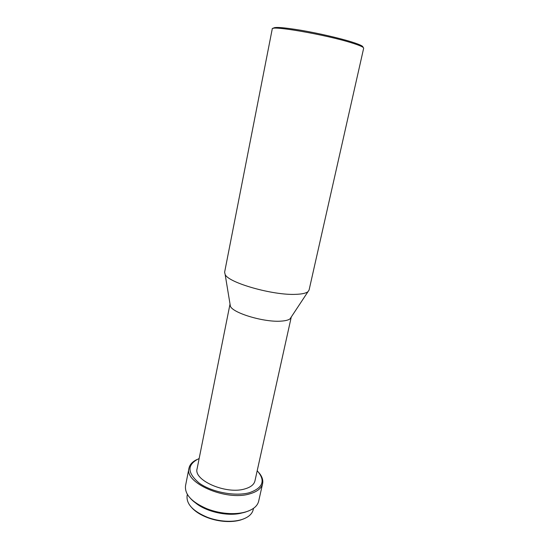 <?xml version="1.0" encoding="UTF-8"?>
<svg xmlns="http://www.w3.org/2000/svg" width="549" height="549" viewBox="0 0 549 549"><rect width="100%" height="100%" fill="white"/><g stroke="black" fill="none" stroke-linecap="round" stroke-linejoin="round"><path stroke-width="0.82" d="M191.937 507.866C195.67 511.867 200.982 515.168 207.872 517.769C213.506 519.834 219.319 521.056 225.31 521.447C231.067 521.776 236.18 521.289 240.661 519.978L243.886 518.812M187.36 494.402L187.092 495.761C186.255 504.147 193.124 511.366 207.714 517.426C213.492 519.539 219.456 520.795 225.598 521.193C231.493 521.536 236.743 521.035 241.327 519.697C248.141 517.556 252.101 514.221 253.199 509.692L253.501 508.34M194.463 501.951C204.599 511.524 227.89 516.938 241.999 512.958M190.578 498.54C194.456 502.74 200.001 506.288 207.22 509.17C214.35 511.922 221.741 513.48 229.379 513.837C235.233 514.063 240.441 513.528 245.005 512.224L248.889 510.831M196.72 459.637C192.342 461.778 189.769 464.619 188.993 468.167L185.521 485.796C184.588 494.484 191.752 502.157 207.028 508.799C214.33 511.613 221.885 513.205 229.702 513.576C235.693 513.809 241.018 513.26 245.684 511.929C253.151 509.644 257.474 506.068 258.661 501.21L262.6 483.676C263.321 480.121 262.113 476.477 258.97 472.751M188.993 468.167C183.99 482.825 225.989 501.264 249.671 493.887C257.145 491.753 261.461 488.349 262.6 483.676M199.157 458.511C186.914 464.488 186.928 472.682 199.205 483.099C211.701 492.158 235.116 496.646 249.308 492.728C263.136 487.883 265.764 480.553 257.2 470.747M230.024 304.05L197.112 468.729C193.255 480.265 225.989 494.622 244.621 488.981C250.591 487.32 254.029 484.637 254.942 480.917L291.286 316.958M229.976 304.242L230.395 306.294C233.167 313.253 264.755 322.572 281.314 321.11C285.507 320.822 288.417 320.074 290.037 318.866L309.08 290.037L363.664 48.243C363.795 47.2 359.808 45.409 351.683 42.877C325.886 34.676 270.156 25.089 272.242 28.973L224.61 272.242L225.159 274.527C228.61 282.859 273.251 295.561 295.959 294.333C301.696 294.127 305.594 293.317 307.653 291.91M273.354 28.376C273.745 26.695 282.913 27.326 300.852 30.257C317.919 33.16 338.932 37.991 351.202 41.793C359.602 44.428 363.5 46.246 362.889 47.241M207.872 517.769L207.714 517.426M207.22 509.17L207.028 508.799M230.395 306.294L225.159 274.527"/></g></svg>
